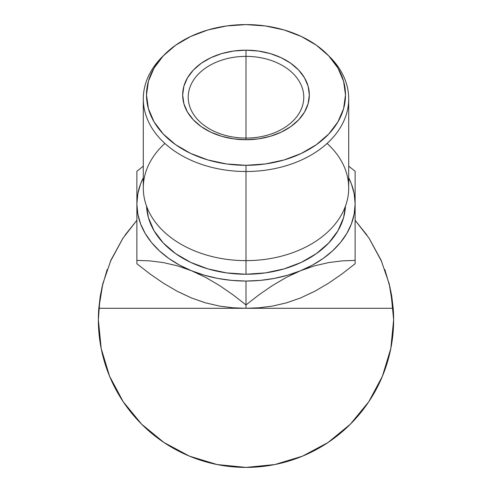<?xml version="1.0" encoding="UTF-8"?>
<svg xmlns="http://www.w3.org/2000/svg" width="492" height="492" viewBox="0 0 492 492"><rect width="100%" height="100%" fill="white"/><g stroke="black" fill="none" stroke-linecap="round" stroke-linejoin="round"><path stroke-width="0.74" d="M286.227 277.457L300.563 270.717A109.126 77.164 180 0 1 246 281.055L246 304.929L258.995 294.819L272.371 285.588L286.227 277.457L300.563 270.717L314.683 265.809L328.582 262.599L342.1 260.883L355.126 260.379L355.126 263.737L342.131 273.847L328.754 283.084L314.905 291.215L300.563 297.949L286.442 302.857L272.543 306.073L259.026 307.783L246 308.287L233.005 307.789L219.629 306.098L205.773 302.924L191.437 297.949L177.317 291.332L163.418 283.195L149.9 273.872L136.874 263.737L136.874 260.379L149.869 260.883L163.246 262.568L177.095 265.748L191.437 270.717L205.558 277.34L219.457 285.477L232.974 294.8L246 304.929L246 308.287L246 304.929L258.995 294.819L272.371 285.588L286.227 277.457M327.1 143.443A102.705 72.625 180 0 1 338.25 219.93A102.705 72.625 180 0 1 246 260.631L246 171.511A102.705 72.625 0 0 0 337.211 132.274A102.705 72.625 0 0 0 329.861 56.955L327.242 54.335A99.495 70.356 180 0 1 334.363 127.299A99.495 70.356 180 0 1 246 165.312L246 274.247A99.495 70.356 0 0 0 345.446 206.16L343.588 217.618L337.924 230.816L328.73 242.98L316.356 253.638L301.276 262.39L284.075 268.89L265.409 272.894L246 274.247L226.591 272.894L207.925 268.89L190.724 262.39L175.644 253.638L163.27 242.98L154.076 230.816L148.412 217.618L146.555 206.16A99.495 70.356 0 0 0 246 274.247L246 260.631A102.705 72.625 0 0 0 348.705 188.005L348.705 98.886A102.705 72.625 180 0 1 246 171.511A102.705 72.625 180 0 1 143.295 98.886A102.705 72.625 180 0 1 163.479 55.645M164.758 54.335L162.139 56.955A102.705 72.625 0 0 0 154.789 132.274A102.705 72.625 0 0 0 246 171.511L246 165.312A99.495 70.356 180 0 1 157.637 127.299A99.495 70.356 180 0 1 164.758 54.335A99.495 70.356 180 0 1 246 24.6L226.591 25.953L207.925 29.957L190.724 36.457L175.644 45.209L163.27 55.867L154.076 68.031L148.412 81.229L146.505 94.956L148.412 108.683L154.076 121.881L163.27 134.039L175.644 144.703L190.724 153.455L207.925 159.955L226.591 163.959L246 165.312L265.409 163.959L284.075 159.955L301.276 153.455L316.356 144.703L328.73 134.039L337.924 121.881L343.588 108.683L345.495 94.956L343.588 81.229L337.924 68.031L328.73 55.867L316.356 45.209L301.276 36.457L284.075 29.957L265.409 25.953L246 24.6A99.495 70.356 180 0 1 327.242 54.335M246 56.371A57.773 40.848 0 0 0 188.227 97.225A57.773 40.848 0 0 0 246 138.074L246 139.734A63.333 44.784 180 0 1 182.667 94.956A63.333 44.784 180 0 1 246 50.172L246 138.074A57.773 40.848 180 0 1 188.227 97.225A57.773 40.848 180 0 1 246 56.371A57.773 40.848 180 0 1 303.773 97.225A57.773 40.848 180 0 1 246 138.074L246 50.172L258.355 51.033L270.237 53.579L281.184 57.718L290.784 63.29L298.656 70.073L304.511 77.816L308.115 86.217L309.333 94.956L308.115 103.689L304.511 112.09L298.656 119.833L290.784 126.622L281.184 132.188L270.237 136.327L258.355 138.879L246 139.734L233.645 138.879L221.763 136.327L210.816 132.188L201.216 126.622L193.344 119.833L187.489 112.09L183.885 103.689L182.667 94.956L183.885 86.217L187.489 77.816L193.344 70.073L201.216 63.29L210.816 57.718L221.763 53.579L233.645 51.033L246 50.172A63.333 44.784 180 0 1 309.333 94.956A63.333 44.784 180 0 1 246 139.734L246 138.074A57.773 40.848 0 0 0 303.773 97.225A57.773 40.848 0 0 0 246 56.371M328.521 55.645A102.705 72.625 180 0 1 348.705 98.886M366.977 235.127L355.126 220.311L369.154 238.331L381.085 260.182L389.178 283.724L393.194 308.287A147.643 147.643 0 0 1 246 467.4A147.643 147.643 0 0 1 98.357 319.757A147.643 147.643 0 0 0 123.264 401.823M202.464 460.838A147.643 147.643 0 0 0 211.351 463.273M219.518 465.008A147.643 147.643 0 0 0 236.055 467.068M236.123 467.068A147.643 147.643 0 0 0 236.511 467.092M236.547 467.099A147.643 147.643 0 0 0 252.753 467.246M252.79 467.246A147.643 147.643 0 0 0 254.592 467.148M254.628 467.148A147.643 147.643 0 0 0 255.207 467.111M261.117 466.625A147.643 147.643 0 0 0 267.974 465.758M282.144 462.911A147.643 147.643 0 0 0 286.442 461.754M349.541 425.002L350.827 423.729M350.759 423.79L350.04 424.516M325.766 443.999L328.09 442.474M329.093 441.798L327.082 443.144M301.221 456.687L306.51 454.43M274.727 464.577L275.514 464.417M217.753 464.669A147.643 147.643 0 0 1 217.175 464.559L189.5 456.164L163.977 442.517L141.604 424.159L123.24 401.786L109.599 376.257L101.198 348.564L98.357 319.757A147.643 147.643 0 0 1 98.806 308.287L102.822 283.724L110.915 260.182L122.846 238.331L136.874 220.311L125.023 235.127M163.479 442.185L165.773 443.704M140.675 423.225L142.133 424.682M142.52 425.07L142.145 424.694M163.565 442.24L164.512 442.874M355.126 257.31L355.126 171.278L348.705 166.155L355.126 171.278L355.126 203.891L354.191 193.817L351.405 183.922L348.705 177.815A109.126 77.164 180 0 1 355.126 203.891A109.126 77.164 180 0 1 300.563 270.717L312.432 265.108L323.164 258.454L332.574 250.865L340.507 242.476L346.817 233.423L351.405 223.866L354.191 213.965L355.126 203.891L355.126 263.737L342.131 273.847L328.754 283.084L314.905 291.215L300.563 297.949L312.432 292.346M355.126 171.296L355.126 174.635L355.126 171.296M355.126 260.379L342.1 260.883L328.582 262.599L314.683 265.809L287.758 275.182L274.241 278.429L260.243 280.397L246 281.055L246 304.929L232.974 294.8L219.457 285.477L205.558 277.34L191.437 270.717L204.242 275.182L217.759 278.429L231.757 280.397L246 281.055A109.126 77.164 180 0 1 191.437 270.717L177.095 265.748L163.246 262.568L149.869 260.883L136.874 260.379L136.874 203.891L137.809 213.965L140.595 223.866L145.183 233.423L151.493 242.476L159.426 250.865L168.836 258.454L179.568 265.108L191.437 270.717A109.126 77.164 180 0 1 136.874 203.891A109.126 77.164 180 0 1 143.295 177.815L140.595 183.922L137.809 193.817L136.874 203.891L136.874 171.278L143.295 166.155L136.874 171.278L136.874 263.737L149.9 273.872L163.418 283.195L177.317 291.332L191.437 297.949L204.242 302.414M136.874 176.413L136.874 171.302M355.126 220.311L369.154 238.331L381.085 260.182L389.178 283.724L391.706 295.92L393.194 308.287L98.806 308.287A147.643 147.643 0 0 0 98.357 319.757A147.643 147.643 0 0 1 98.806 308.287L100.294 295.92L102.822 283.724L110.915 260.182L122.846 238.331L136.874 220.311M287.758 302.414L300.563 297.949L286.442 302.857L272.543 306.073L259.026 307.783L246 308.287L393.194 308.287A147.643 147.643 0 0 1 393.643 319.757L390.802 348.564L382.401 376.257L368.76 401.786L350.396 424.159L328.023 442.517L302.5 456.164L274.8 464.565L246 467.4L217.2 464.565M136.874 231.904L136.874 231.123A109.126 77.164 -0 0 1 136.874 231.086A109.126 77.164 -0 0 0 136.874 231.123L136.874 230.816M179.568 292.346L191.437 297.949L205.773 302.924L219.629 306.098L233.005 307.789L246 308.287L98.806 308.287M393.643 319.714L390.802 290.957M390.119 287.703L384.83 269.524M381.81 261.849L368.945 238.011M123.055 238.011L110.19 261.849M107.17 269.524L101.881 287.703M100.011 297.728L98.357 319.714M161.241 440.647L164.974 443.175M141.93 424.479L139.414 421.921M162.901 441.791L165.41 443.464M270.717 465.315L273.995 464.719M304.831 455.174L306.454 454.454M276.719 464.171L273.946 464.731M327.18 443.077L331.122 440.389M331.288 440.272L334.831 437.689M328.594 442.136L326.583 443.47M349.646 424.904L350.685 423.87M358.994 414.793L357.69 416.312M274.966 464.534L274.321 464.657M327.783 442.683L329.394 441.595M329.486 441.527L327.844 442.64M143.295 98.886L143.295 188.005A102.705 72.625 0 0 0 246 260.631A102.705 72.625 180 0 1 153.75 219.93A102.705 72.625 180 0 1 164.9 143.443M136.874 189.906L136.874 185.041M136.874 183.024L136.874 177.723M136.874 212.556L136.874 204.192M136.874 203.153L136.874 194.488M136.874 192.243L136.874 190.047M136.874 222.353L136.874 217.446M355.126 218.688L355.126 222.415M355.126 204.881L355.126 212.685M355.126 217.544L355.126 218.669M355.126 185.053L355.126 192.28M355.126 194.635L355.126 203.098M355.126 204.205L355.126 204.85M355.126 174.635L355.126 176.394M355.126 177.68L355.126 183.085M136.874 242.759L136.874 240.434M136.874 251.935L136.874 249.954M136.874 258.632L136.874 257.347M355.126 231.166A109.126 77.164 -0 0 0 355.126 231.123L355.126 231.849M355.126 257.931L355.126 258.614M355.126 249.967L355.126 251.99M355.126 240.563L355.126 242.784"/></g></svg>
